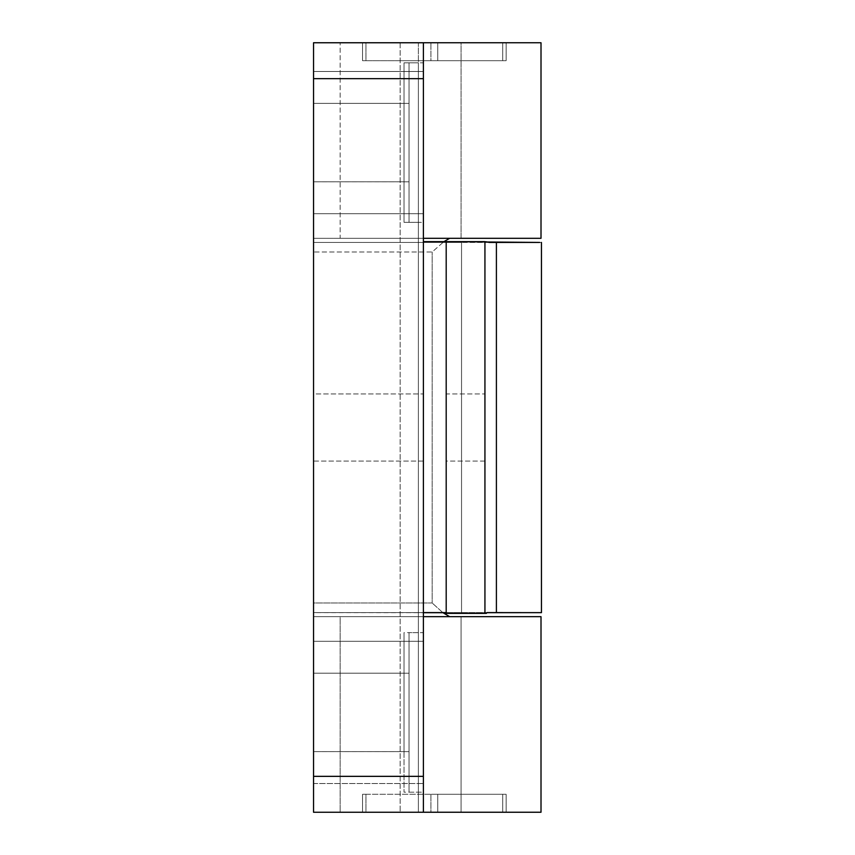 <?xml version="1.0" encoding="UTF-8"?>
<svg xmlns="http://www.w3.org/2000/svg" width="855" height="855" viewBox="0 0 855 855"><rect width="100%" height="100%" fill="white"/><g stroke="black" fill="none" stroke-linecap="round" stroke-linejoin="round"><path stroke-width="0.64" stroke-dasharray="4.28 3.21" d="M409.043 181.805L313.539 181.805L313.539 103.391L409.043 103.391L409.043 222.375L423.396 222.375L423.396 62.821L409.043 62.821L409.043 142.603L409.043 62.821L423.396 62.821L423.396 222.375L409.043 222.375L409.043 62.821L409.043 222.375L409.043 103.391L313.539 103.391L313.539 181.805L313.539 142.603L313.539 181.805L409.043 181.805M409.043 751.62L313.539 751.62L313.539 673.216L409.043 673.216L409.043 792.19L423.396 792.19L423.396 632.647L409.043 632.647L409.043 712.418L409.043 632.647L423.396 632.647L423.396 792.19L409.043 792.19L409.043 632.647L409.043 792.19L409.043 673.216L313.539 673.216L313.539 751.62L313.539 712.418L313.539 751.62L409.043 751.62M484.935 461.08L446.192 461.08L446.192 393.931L484.935 393.931L484.935 461.08L484.935 393.931L446.192 393.931L446.192 461.08L484.935 461.08L484.935 427.511L484.935 461.08M423.396 461.08L313.539 461.08L313.539 393.931L423.396 393.931L423.396 461.08L423.396 393.931L313.539 393.931L313.539 461.08L423.396 461.08L423.396 427.511L423.396 461.08M313.539 812.25L423.396 812.25L313.539 812.25L313.539 783.533L313.539 812.25L340.151 812.239L340.151 616.669L423.396 616.669L313.539 616.669L449.634 616.669L313.539 616.669L340.151 616.669L340.151 812.239L423.396 812.239L423.396 783.533L423.396 812.25L313.539 812.239L313.539 42.75L313.539 783.533L423.396 783.533L313.539 783.533L313.539 641.303L423.396 641.303L423.396 783.533L423.396 641.303L313.539 641.303L313.539 612.586L423.396 612.693L313.539 612.64L313.539 213.707L423.396 213.707L423.396 612.586L313.539 612.586L423.396 612.586L423.396 213.707L313.539 213.707L313.539 42.761L423.396 42.761L313.539 42.761L313.539 251.99L432.17 251.99L443.916 241.644L432.17 251.99L313.539 251.99L313.539 602.999L432.17 602.999L432.17 251.99L432.17 602.999L313.539 602.999L313.539 812.239L313.539 238.31L449.634 238.31L313.539 238.31L340.151 238.31L313.539 238.31L313.539 42.75L461.08 42.75L461.08 238.31L541.001 238.31L449.634 238.31L461.08 238.31L461.08 42.75L541.001 42.75L418.384 42.75L418.384 222.353L418.384 62.81L404.03 62.81L404.03 222.353L418.384 222.353L404.03 222.353L404.03 62.81L418.384 62.81L418.384 103.423L418.384 42.75L418.384 812.239L418.384 632.625L404.03 632.625L404.03 792.179L418.384 792.179L404.03 792.179L404.03 632.625L418.384 632.625L418.384 751.566L418.384 62.81L418.384 812.239L418.384 42.75L400.151 42.75L400.151 812.239L400.151 42.75L313.539 42.75L313.539 812.239L400.151 812.239L313.539 812.239M313.539 461.08L313.539 393.931L313.539 461.08M487.029 241.644L446.192 241.644L446.192 613.377L486.388 613.377L446.192 613.377L446.192 612.586L486.923 612.586L446.192 612.586L446.192 241.644L487.029 241.644M446.192 393.931L446.192 461.08L446.192 393.931M446.192 612.693L486.837 612.693L461.54 612.693L461.54 242.435L313.539 242.435L539.719 242.435L461.54 242.435L461.54 612.693L446.192 612.693M423.396 42.761L423.396 71.489L313.539 71.489L423.396 71.489L423.396 213.707L423.396 42.761M484.935 613.377L484.935 241.644L484.935 613.377M484.935 393.931L484.935 427.511L484.935 393.931M539.719 242.435L541.461 242.435M423.396 792.19L423.396 632.647L423.396 792.19M423.396 222.375L423.396 62.821L423.396 222.375M423.396 393.931L423.396 427.511L423.396 393.931M404.03 181.784L313.539 181.784L313.539 103.38L404.03 103.38L404.03 181.784L404.03 62.81L404.03 222.353L404.03 103.38L313.539 103.38L313.539 181.784L404.03 181.784M404.03 751.609L313.539 751.609L313.539 673.195L404.03 673.195L404.03 751.609L404.03 632.625L404.03 792.179L404.03 673.195L313.539 673.195L313.539 751.609L404.03 751.609M442.794 612.586L432.17 602.999L442.794 612.586M541.001 616.669L449.634 616.669L461.08 616.669L461.08 812.239L400.151 812.239L461.08 812.239L461.08 616.669L541.001 616.669M423.396 238.31L340.151 238.31L340.151 42.75L340.151 238.31L423.396 238.31M541.001 812.239L461.08 812.239L541.001 812.239M362.541 60.694L365.961 60.694L365.961 42.75L362.541 42.75L362.541 60.694L362.541 42.75L362.541 60.694L362.541 42.75L365.961 42.75L365.961 60.694L362.541 60.694L365.961 60.694L365.961 42.75L430.92 42.75L430.92 60.694L365.961 60.694L430.92 60.694L430.92 42.75L437.76 42.75L437.76 60.694L430.92 60.694L437.76 60.694L437.76 42.75L502.719 42.75L502.719 60.694L437.76 60.694L502.719 60.694L502.719 42.75L506.139 42.75L506.139 60.694L502.719 60.694L506.139 60.694L506.139 42.75L506.139 60.694L506.139 42.75L502.719 42.75L502.719 60.694L502.719 42.75L437.76 42.75L437.76 60.694L437.76 42.75L430.92 42.75L430.92 60.694L430.92 42.75L365.961 42.75L365.961 60.694L362.541 60.694L362.541 42.75L506.139 42.75L362.541 42.75M365.961 60.694L506.139 60.694L365.961 60.694M362.541 812.239L365.961 812.239L365.961 794.284L362.541 794.284L362.541 812.239L362.541 794.284L362.541 812.239L362.541 794.284L365.961 794.284L365.961 812.239L362.541 812.239L365.961 812.239L365.961 794.284L430.92 794.284L430.92 812.239L365.961 812.239L430.92 812.239L430.92 794.284L437.76 794.284L437.76 812.239L430.92 812.239L437.76 812.239L437.76 794.284L502.719 794.284L502.719 812.239L437.76 812.239L502.719 812.239L502.719 794.284L506.139 794.284L506.139 812.239L502.719 812.239L506.139 812.239L506.139 794.284L506.139 812.239L506.139 794.284L502.719 794.284L502.719 812.239L502.719 794.284L437.76 794.284L437.76 812.239L437.76 794.284L430.92 794.284L430.92 812.239L430.92 794.284L365.961 794.284L365.961 812.239L362.541 812.239L362.541 794.284L506.139 794.284L362.541 794.284M313.539 751.609L313.539 673.195L313.539 751.609M313.539 181.784L313.539 103.38L313.539 181.784M365.961 812.239L506.139 812.239L365.961 812.239"/><path stroke-width="1.28" d="M423.396 812.25L423.396 776.351L313.539 776.351L313.539 812.25L423.396 812.25L313.539 812.25L313.539 42.761L313.539 78.66L423.396 78.66L423.396 42.761L313.539 42.761L423.396 42.761L423.396 78.66L313.539 78.66L313.539 776.351L423.396 776.351L423.396 78.66L423.396 812.25L541.012 812.239L423.396 812.239M484.935 241.644L489.349 242.435L539.719 242.435L446.192 241.644L484.935 241.644L484.935 613.377L484.935 241.644M446.192 241.644L446.192 613.377L484.935 613.377L446.192 613.377L446.192 241.644L423.396 241.644L446.192 241.644M486.388 613.377L484.935 613.377L486.388 613.377L486.923 612.586L486.388 613.377M423.396 612.693L446.192 612.693L423.396 612.693M486.837 612.693L539.719 612.65L486.923 612.586L496.402 612.597L496.402 242.435L496.402 612.597L539.719 612.65L486.837 612.693M446.192 612.586L423.396 612.586L446.192 612.586M541.461 242.435L541.461 612.64L539.719 612.65M443.916 241.644L449.634 238.31L443.916 241.644M449.634 616.669L442.794 612.586L449.634 616.669M423.396 616.669L541.001 616.669L423.396 616.669M541.001 238.31L423.396 238.31L541.012 238.31L541.012 42.75L313.539 42.75L541.001 42.75M541.012 616.669L541.012 812.239"/></g></svg>
